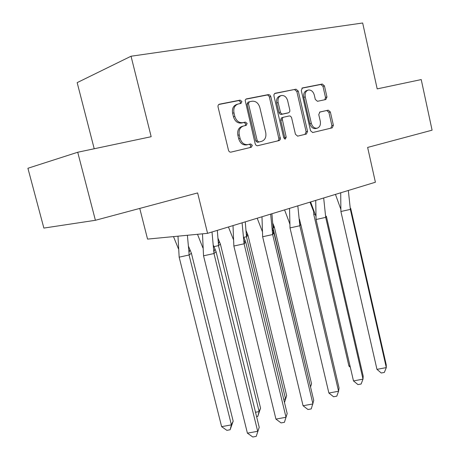 <?xml version="1.0" encoding="UTF-8"?>
<svg xmlns="http://www.w3.org/2000/svg" width="460" height="460" viewBox="0 0 460 460"><rect width="100%" height="100%" fill="white"/><g stroke="black" fill="none" stroke-linecap="round" stroke-linejoin="round"><path stroke-width="0.69" d="M241.914 101.516L240.183 100.125L219.397 104.196C218.276 104.61 217.827 105.541 218.057 106.99L228.47 150.207C228.919 151.587 229.741 152.231 230.931 152.139L251.39 147.234L252.321 145.279L250.648 143.945L247.836 144.607C244.111 144.911 241.529 142.859 240.103 138.448L239.257 134.901C238.533 130.22 239.976 127.242 243.581 125.971L246.198 125.396L247.135 123.458L245.41 122.101L242.794 122.665C238.97 123.015 236.314 120.922 234.83 116.391L233.979 112.821C233.255 108.226 234.646 105.288 238.153 104.006L241.011 103.431L241.914 101.516M240.126 103.609L240.54 101.953L238.809 100.567L218.782 104.495M230.862 152.151L249.998 147.562L250.924 145.613L249.257 144.279L246.623 144.906L248.009 144.572M245.186 125.62L245.749 123.843L244.03 122.486L241.414 123.056L242.794 122.665M95.404 220.288L43.872 228.079L27.91 168.268L77.717 152.248L95.404 220.288L197.627 192.93L207.569 233.335L375.4 182.229L367.632 147.43L432.089 130.18L421.228 79.574L377.188 88.889L362.67 23L131.037 56.229L77.165 82.633L94.214 148.758M325.818 99.532L326.957 96.997L324.444 85.911L322.299 84.036L302.438 87.929L301.288 90.499L310.534 130.709L312.685 132.537L332.247 127.845L333.379 125.281L330.36 111.981L328.239 110.159L319.918 112.004L318.763 114.58L320.286 121.256C320.839 124.959 319.763 127.282 317.066 128.219C314.318 128.426 312.403 126.793 311.334 123.32L305.267 96.905C304.71 93.294 305.728 91.005 308.321 90.039C311.184 89.775 313.179 91.448 314.301 95.059L315.301 99.435L317.475 101.298L325.818 99.532M312.616 132.549L330.78 128.19L331.907 125.632L328.894 112.366L326.778 110.544L328.239 110.159L319.55 112.148M77.717 152.248L151.173 136.706L131.037 56.229M270.785 96.542L269.87 95.013L268.427 94.593L246.514 98.883L245.715 99.314L245.163 100.332L255.202 143.853L256.111 145.349L257.353 145.78L279.392 140.507L280.462 139.133L270.785 96.542L269.376 96.979L268.467 95.456L267.231 95.007L245.858 99.182M275.212 93.259L296.033 89.182L298.281 91.097L307.567 131.41L306.377 134.05L297.649 136.143L295.441 134.291L291.548 117.564L290.553 116.19L289.34 115.931L283.228 117.288L282.17 118.628L286.212 137.207L285.303 139.098L283.728 137.799L273.947 95.916L273.999 94.432L274.913 93.357M139.76 208.42L147.551 239.102L207.569 233.335M237.458 104.224L236.785 104.437C233.277 105.719 231.886 108.652 232.611 113.235L233.979 112.821M241.414 123.056C237.596 123.406 234.945 121.319 233.461 116.794L232.611 113.235M243.07 126.109L242.202 126.35C238.602 127.621 237.159 130.588 237.877 135.263L239.257 134.901M246.623 144.906L246.451 144.94C242.725 145.245 240.149 143.198 238.728 138.805L237.877 135.263M257.491 145.768L277.771 140.904L279.036 139.472L269.376 96.979M249.372 101.769L248.446 103.678L257.209 140.668L258.859 142.002L261.59 141.358C265.058 140.059 266.443 137.132 265.736 132.566L259.825 107.496C258.411 103.051 255.835 100.959 252.103 101.229L249.372 101.769M249.153 101.838L247.952 102.212L247.06 104.109L248.446 103.678M261.59 141.358L257.462 142.335L255.812 141.013L247.06 104.109M274.591 93.552L296.033 89.182M297.574 136.154L304.934 134.389L306.118 131.761L296.849 91.534L294.601 89.625M283.291 117.265L281.284 118.013L280.709 120.025L284.786 137.546L286.212 137.207M284.562 138.972L284.786 137.546M287.638 100.636C286.465 96.939 284.372 95.231 281.359 95.525C278.639 96.531 277.564 98.888 278.139 102.586L280.531 112.637L281.457 113.781L282.681 114.04L288.799 112.7L289.777 111.607L289.834 110.112L287.638 100.636M280.882 95.674L279.939 95.962C277.225 96.968 276.149 99.314 276.724 103.005L278.139 102.586M287.327 113.114L281.054 114.459L279.668 113.879L278.95 112.539L276.724 103.005M307.901 90.171L306.877 90.476C304.29 91.442 303.272 93.731 303.824 97.33L305.267 96.905M315.865 128.512L315.612 128.57C312.863 128.777 310.954 127.15 309.879 123.682L303.824 97.33M324.817 99.745L325.496 97.411L322.989 86.353L320.844 84.479L301.898 88.193M178.405 248.739L173.506 236.607M188.634 246.566L191.406 253.276L189.071 254.989L188.98 252.477L189.986 249.711M187.387 235.273L188.98 252.477M179.158 257.163L189.071 254.989L231.391 424.862L230.126 429.761L233.174 421.153L231.391 424.862L221.617 426.65L179.158 257.163L177.991 236.175M233.174 421.153L191.406 253.276M221.617 426.65L226.878 430.347L230.126 429.761M202.475 233.824L203.538 255.812L213.975 253.535L212.008 231.984M197.501 234.301L202.871 247.842M216.102 251.764L259.221 427.34L256.214 436.385L252.799 437L247.405 433.159L257.686 431.296L213.975 253.535L216.102 251.764L213.566 245.617M247.405 433.159L203.538 255.812M259.221 427.34L256.214 436.385M218.103 238.521L220.397 244.082L218.465 245.64L218.408 243.978L219.316 241.379M217.31 230.368L218.408 243.978M255.518 412.258L259.141 411.591L260.555 408.123L220.397 244.082M260.555 408.123L257.755 416.438L259.141 411.591L218.465 245.64L213.641 246.698M257.755 416.438L256.594 416.651M246.146 230.822L247.997 235.324L246.439 236.745L247.233 233.41M245.272 221.852L246.41 235.853M283.716 399.291L285.574 398.947L286.649 395.709L247.997 235.324M284.481 402.46L285.574 398.947L246.439 236.745L243.76 237.337M284.493 402.511L286.649 395.709M272.861 223.445L274.315 226.975L273.096 228.269L273.838 225.791M271.912 213.739L273.09 228.074M310.529 386.935L311.552 383.858L274.315 226.975M310.626 387.354L273.096 228.269L272.349 228.43M300.622 224.118L299.483 219.242M289.765 224.1L289.541 223.146M313.588 211.358L309.988 202.147M350.002 365.872L348.933 366.074L313.766 214.463L313.547 210.519M313.766 214.463L315.019 214.187M348.933 366.074L350.313 367.218M233.007 225.59L233.858 246.031L244.082 243.794L242.092 222.824M228.442 226.975L233.346 239.395M245.778 242.184L287.166 413.58L284.424 422.303L281.077 422.912L275.937 419.106L286.017 417.266L244.082 243.794L245.778 242.184L243.754 237.262M275.937 419.106L233.858 246.031M261.981 216.763L262.643 236.745L272.665 234.542L270.658 214.124M257.209 218.218L262.263 231.322M273.97 233.088L313.749 400.487L311.247 408.911L307.97 409.515L303.065 405.749L312.949 403.926L272.665 234.542L273.97 233.088L272.406 229.281M303.065 405.749L262.643 236.745M289.524 208.38L290.013 227.913L299.839 225.751L297.821 205.85M284.562 209.886L289.742 223.6M300.794 224.434L339.066 388.022L338.577 391.236L336.789 396.163L333.569 396.761L328.883 393.035L338.577 391.236L299.839 225.751L300.794 224.434L299.644 221.634M328.883 393.035L290.013 227.913M315.733 200.393L316.066 219.506L325.709 217.379L323.679 197.978M310.615 201.957L315.882 216.206M325.709 217.379L326.341 216.194L363.199 376.136L363.003 379.138L325.709 217.379M353.487 380.92L363.003 379.138L361.129 384.014L357.972 384.6L353.487 380.92L316.066 219.506M340.71 192.792L340.9 211.496L350.365 209.403L348.329 190.469M335.449 194.39L340.779 209.116M350.365 209.403L350.698 208.334L386.233 364.797L386.302 367.597L350.365 209.403M376.964 369.363L386.302 367.597L384.353 372.422L381.254 373.002L376.964 369.363L340.9 211.496M238.809 100.567L240.183 100.125M249.222 144.29L250.608 143.957M244.03 122.486L245.41 122.101M233.461 116.794L234.83 116.391M238.728 138.805L240.103 138.448M249.998 147.562L251.39 147.234M219.086 104.305L219.466 104.184M279.024 138.195L280.45 137.856M277.771 140.904L279.191 140.564M246.175 98.992L246.514 98.883M267.024 95.036L268.427 94.593M255.812 141.013L257.209 140.668M257.496 142.33L258.899 141.99M296.849 91.534L298.281 91.097M306.118 131.761L307.567 131.41M304.934 134.389L306.377 134.05M280.755 120.284L282.175 119.905M278.95 112.539L280.37 112.136M281.261 114.431L282.681 114.04M288.61 112.757L287.178 113.154L288.604 112.757M309.879 123.682L311.334 123.32M328.894 112.366L330.36 111.981M331.907 125.632L333.379 125.281M330.78 128.19L332.247 127.845M320.844 84.479L322.299 84.036M322.989 86.353L324.444 85.911M325.496 97.411L326.957 96.997M249.257 144.279L250.648 143.945M246.451 144.94L247.836 144.607M247.952 102.212L249.193 101.821M257.462 142.335L258.859 142.002M315.612 128.57L317.066 128.219M214.964 248.906L213.917 251.879M244.996 240.229L244.053 243.001M273.516 231.949L272.665 234.531M300.639 224.037L300.438 224.928"/></g></svg>
